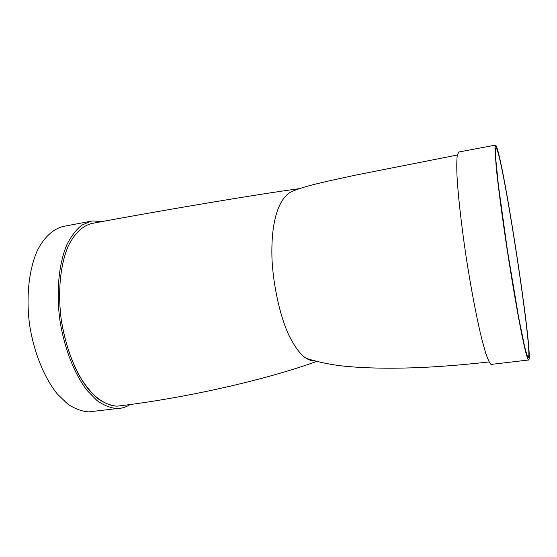 <?xml version="1.0" encoding="UTF-8"?>
<svg xmlns="http://www.w3.org/2000/svg" width="557" height="557" viewBox="0 0 557 557"><rect width="100%" height="100%" fill="white"/><g stroke="black" fill="none" stroke-linecap="round" stroke-linejoin="round"><path stroke-width="0.84" d="M92.26 223.392L91.515 223.531C82.443 225.905 74.185 233.752 68.058 246.521C60.351 264.791 57.643 291.429 61.186 319.182C65.294 346.67 75.348 372.403 87.832 388.521C97.447 399.842 107.536 405.712 117.13 406.164L122.025 405.573M63.867 226.316L62.969 226.49C53.166 229.052 44.295 237.059 37.549 250.142C29.117 268.69 25.935 295.858 29.465 323.889C33.629 351.857 44.114 377.723 57.413 394.105L67.724 404.055C74.833 408.782 81.837 411.393 88.723 411.895L94.244 411.24M101.882 221.602L92.817 220.927L90.812 221.247L81.782 225.174C76.1 229.721 71.108 236.279 66.805 244.843C58.931 263.475 56.139 290.886 59.759 319.231C63.978 347.512 74.206 373.733 87.031 390.373L96.939 400.497C103.748 405.315 110.439 408.002 117.005 408.56C121.67 408.504 126.021 407.174 130.066 404.549M92.274 223.392L91.487 223.538C82.394 225.94 74.206 233.724 68.045 246.535C60.365 264.714 57.643 291.443 61.173 319.077C64.515 340.153 70.405 358.764 78.836 374.924C84.65 384.629 90.854 392.434 97.44 398.332C104.089 403.031 110.62 405.642 117.033 406.164L122.039 405.573M315.199 360.992C312.428 361.089 309.462 360.219 306.294 358.367C300.502 354.823 294.472 346.656 288.206 333.859C280.046 315.429 273.508 286.667 272.032 260.216C270.312 213.61 282.127 195.765 292.272 191.246L297.542 189.255M458.891 151.998L457.346 154.818C456.775 158.905 456.636 165.366 456.928 174.216C457.889 193.745 461.238 224.193 466.112 256.728C471.111 289.292 477.091 320.303 482.188 340.578L485.711 353.138C487.821 359.321 489.589 363.087 491.009 364.424L491.998 364.306M495.633 145.147L494.936 147.779L496.203 167.1C498.195 186.699 502.261 217.432 507.274 250.399C512.356 283.395 517.822 314.9 522 335.565L524.771 348.376C526.33 354.712 527.528 358.59 528.356 360.017C535.075 365.385 502.094 149.457 495.633 145.147M496.05 147.828L495.876 147.814C495.417 148.677 495.333 151.922 495.626 157.547L498.39 185.168L507.427 250.455L518.546 316.836L524.485 345.981C526.003 352.156 527.166 355.937 527.973 357.322C534.532 362.621 502.282 151.518 496.05 147.828M312.888 360.365L311.99 360.678M90.812 221.247L62.969 226.49M117.005 408.56L88.723 411.895M91.515 223.531C165.227 209.717 261.282 193.69 299.234 188.677M117.13 406.164C185.077 398.248 266.726 379.644 316.724 361.382M306.294 358.367C319.607 362.537 333.378 365.246 347.596 366.499C385.743 369.827 432.914 368.302 489.095 361.932M292.272 191.246C307.248 185.572 315.137 184.276 328.463 181.025L354.677 175.302L457.304 155.041M495.431 145.119L458.731 152.026M528.356 360.017L491.009 364.424"/></g></svg>
